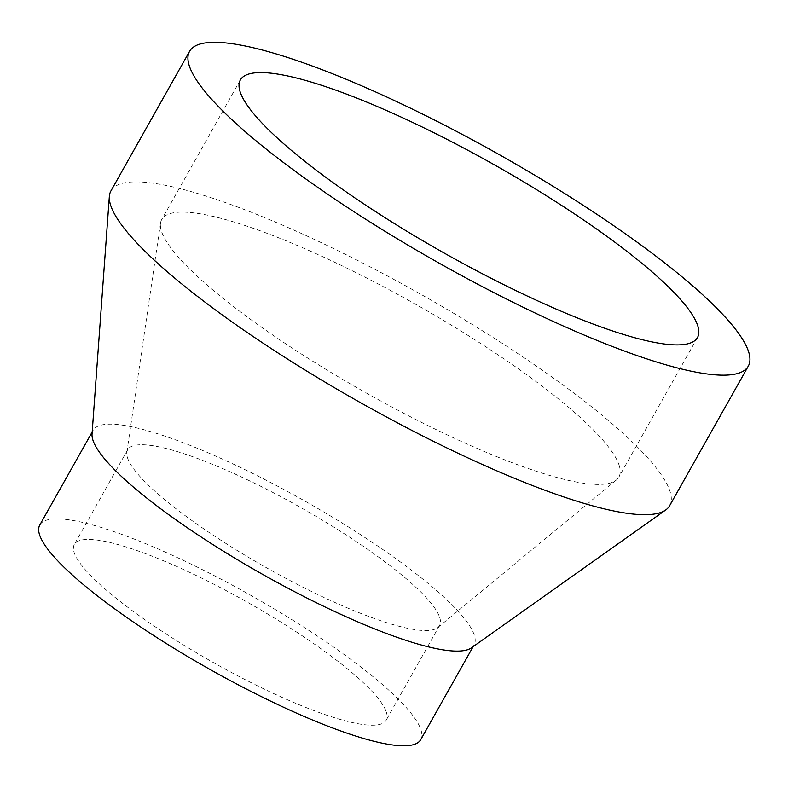 <?xml version="1.0" encoding="UTF-8"?>
<svg xmlns="http://www.w3.org/2000/svg" width="788" height="788" viewBox="0 0 788 788"><rect width="100%" height="100%" fill="white"/><g stroke="black" fill="none" stroke-linecap="round" stroke-linejoin="round"><path stroke-width="0.59" stroke-dasharray="3.94 2.96" d="M619.132 465.275A262.355 50.757 -150.6 0 1 618.875 477.065A262.355 50.757 -150.6 0 1 616.393 479.99A262.355 50.757 -150.6 0 1 365.396 392.493A262.355 50.757 -150.6 0 1 160.525 223.122A262.355 50.757 -150.6 0 1 161.747 219.488A262.355 50.757 -150.6 0 1 391.547 291.028A262.355 50.757 -150.6 0 1 619.132 465.275M110.96 190.863A320.647 62.035 -150.6 0 1 391.823 278.312A320.647 62.035 -150.6 0 1 669.977 491.269A320.647 62.035 -150.6 0 1 669.662 505.679M92.038 434.099A218.621 42.296 -150.6 0 1 93.142 430.317A218.621 42.296 -150.6 0 1 284.645 489.929A218.621 42.296 -150.6 0 1 474.297 635.138A218.621 42.296 -150.6 0 1 474.081 644.958A218.621 42.296 -150.6 0 1 471.411 647.864M39.794 524.995A218.621 42.296 -150.6 0 1 231.298 584.617A218.621 42.296 -150.6 0 1 420.94 729.816A218.621 42.296 -150.6 0 1 420.733 739.646M386.366 712.135A178.984 34.623 -150.6 0 1 386.189 720.183A178.984 34.623 -150.6 0 1 213.262 662.481A178.984 34.623 -150.6 0 1 74.328 544.459A178.984 34.623 -150.6 0 1 231.111 593.265A178.984 34.623 -150.6 0 1 386.366 712.135M439.714 617.457A178.984 34.623 -150.6 0 1 439.537 625.505A178.984 34.623 -150.6 0 1 437.852 627.494A178.984 34.623 -150.6 0 1 266.61 567.803A178.984 34.623 -150.6 0 1 126.848 452.253A178.984 34.623 -150.6 0 1 127.676 449.771A178.984 34.623 -150.6 0 1 284.458 498.587A178.984 34.623 -150.6 0 1 439.714 617.457M240.37 79.952L161.747 219.488M697.498 337.53L618.875 477.065M93.142 430.317L92.196 431.991M474.081 644.958L473.135 646.643M127.676 449.771L74.328 544.459M439.537 625.505L386.189 720.183M437.852 627.494L616.393 479.99M126.848 452.253L160.525 223.122"/><path stroke-width="1.18" d="M697.754 325.739A262.355 50.757 -150.6 0 1 697.498 337.53A262.355 50.757 -150.6 0 1 444.018 252.958A262.355 50.757 -150.6 0 1 240.37 79.952A262.355 50.757 -150.6 0 1 470.17 151.503A262.355 50.757 -150.6 0 1 697.754 325.739M748.6 351.744A320.647 62.035 -150.6 0 1 748.285 366.154A320.647 62.035 -150.6 0 1 438.483 262.788A320.647 62.035 -150.6 0 1 189.573 51.338A320.647 62.035 -150.6 0 1 470.446 138.777A320.647 62.035 -150.6 0 1 748.6 351.744M748.285 366.154L669.662 505.679A320.647 62.035 -150.6 0 1 665.752 509.944A320.647 62.035 -150.6 0 1 359.86 402.313A320.647 62.035 -150.6 0 1 109.345 196.419A320.647 62.035 -150.6 0 1 110.96 190.863L189.573 51.338M665.752 509.944L471.411 647.864A218.621 42.296 -150.6 0 1 262.847 574.482A218.621 42.296 -150.6 0 1 92.038 434.099L109.345 196.419M473.135 646.643L420.733 739.646A218.621 42.296 -150.6 0 1 209.5 669.17A218.621 42.296 -150.6 0 1 39.794 524.995L92.196 431.991"/></g></svg>

